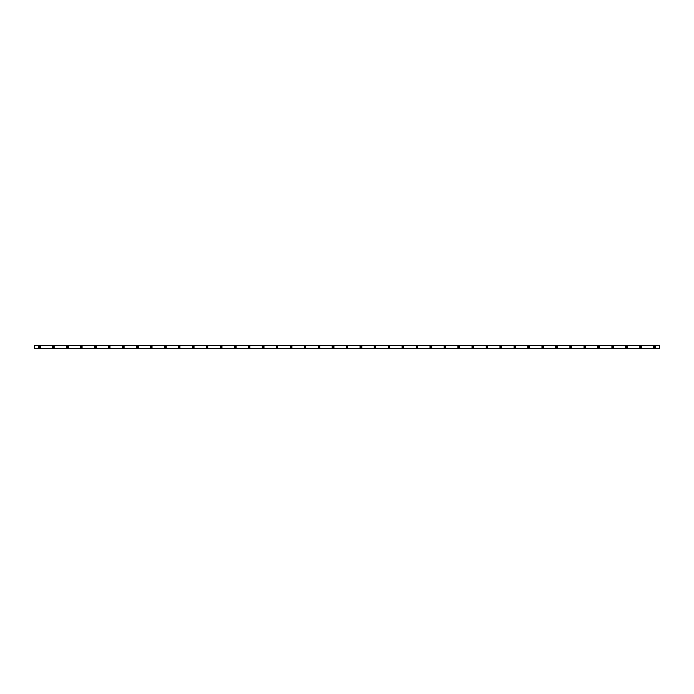 <?xml version="1.0" encoding="UTF-8"?>
<svg xmlns="http://www.w3.org/2000/svg" width="694" height="694" viewBox="0 0 694 694"><rect width="100%" height="100%" fill="white"/><g stroke="black" fill="none" stroke-linecap="round" stroke-linejoin="round"><path stroke-width="0.52" stroke-dasharray="3.47 2.6" d="M39.358 347.521A0.52 0.52 0 0 1 38.838 347A0.52 0.52 0 0 1 39.358 346.479A0.52 0.52 0 0 1 39.888 347A0.52 0.52 0 0 1 39.358 347.521M654.642 347.521A0.52 0.52 0 0 1 654.112 347A0.52 0.52 0 0 1 654.642 346.479A0.52 0.52 0 0 1 655.162 347A0.52 0.52 0 0 1 654.642 347.521M640.657 347.521A0.52 0.52 0 0 1 640.128 347A0.52 0.52 0 0 1 640.657 346.479A0.52 0.52 0 0 1 641.178 347A0.52 0.52 0 0 1 640.657 347.521M626.673 347.521A0.52 0.52 0 0 1 626.144 347A0.52 0.52 0 0 1 626.673 346.479A0.52 0.52 0 0 1 627.194 347A0.52 0.52 0 0 1 626.673 347.521M612.689 347.521A0.52 0.52 0 0 1 612.16 347A0.52 0.52 0 0 1 612.689 346.479A0.52 0.52 0 0 1 613.21 347A0.52 0.52 0 0 1 612.689 347.521M598.705 347.521A0.52 0.52 0 0 1 598.176 347A0.52 0.52 0 0 1 598.705 346.479A0.52 0.52 0 0 1 599.226 347A0.52 0.52 0 0 1 598.705 347.521M584.721 347.521A0.52 0.52 0 0 1 584.201 347A0.52 0.52 0 0 1 584.721 346.479A0.52 0.52 0 0 1 585.242 347A0.52 0.52 0 0 1 584.721 347.521M570.737 347.521A0.52 0.52 0 0 1 570.216 347A0.52 0.52 0 0 1 570.737 346.479A0.52 0.52 0 0 1 571.257 347A0.52 0.52 0 0 1 570.737 347.521M556.753 347.521A0.52 0.52 0 0 1 556.232 347A0.52 0.52 0 0 1 556.753 346.479A0.52 0.52 0 0 1 557.282 347A0.52 0.52 0 0 1 556.753 347.521M542.769 347.521A0.52 0.52 0 0 1 542.248 347A0.52 0.52 0 0 1 542.769 346.479A0.52 0.52 0 0 1 543.298 347A0.52 0.52 0 0 1 542.769 347.521M528.785 347.521A0.52 0.52 0 0 1 528.264 347A0.52 0.52 0 0 1 528.785 346.479A0.52 0.52 0 0 1 529.314 347A0.52 0.52 0 0 1 528.785 347.521M514.801 347.521A0.52 0.52 0 0 1 514.28 347A0.52 0.52 0 0 1 514.801 346.479A0.52 0.52 0 0 1 515.33 347A0.52 0.52 0 0 1 514.801 347.521M500.816 347.521A0.52 0.52 0 0 1 500.296 347A0.52 0.52 0 0 1 500.816 346.479A0.52 0.52 0 0 1 501.346 347A0.52 0.52 0 0 1 500.816 347.521M486.832 347.521A0.52 0.52 0 0 1 486.312 347A0.52 0.52 0 0 1 486.832 346.479A0.52 0.52 0 0 1 487.361 347A0.52 0.52 0 0 1 486.832 347.521M472.848 347.521A0.52 0.52 0 0 1 472.328 347A0.52 0.52 0 0 1 472.848 346.479A0.52 0.52 0 0 1 473.377 347A0.52 0.52 0 0 1 472.848 347.521M458.873 347.521A0.52 0.52 0 0 1 458.344 347A0.52 0.52 0 0 1 458.873 346.479A0.52 0.52 0 0 1 459.393 347A0.52 0.52 0 0 1 458.873 347.521M444.889 347.521A0.52 0.52 0 0 1 444.36 347A0.52 0.52 0 0 1 444.889 346.479A0.52 0.52 0 0 1 445.409 347A0.52 0.52 0 0 1 444.889 347.521M430.905 347.521A0.52 0.52 0 0 1 430.375 347A0.52 0.52 0 0 1 430.905 346.479A0.52 0.52 0 0 1 431.425 347A0.52 0.52 0 0 1 430.905 347.521M416.921 347.521A0.52 0.52 0 0 1 416.391 347A0.52 0.52 0 0 1 416.921 346.479A0.52 0.52 0 0 1 417.441 347A0.52 0.52 0 0 1 416.921 347.521M402.936 347.521A0.52 0.52 0 0 1 402.407 347A0.52 0.52 0 0 1 402.936 346.479A0.52 0.52 0 0 1 403.457 347A0.52 0.52 0 0 1 402.936 347.521M388.952 347.521A0.52 0.52 0 0 1 388.423 347A0.52 0.52 0 0 1 388.952 346.479A0.52 0.52 0 0 1 389.473 347A0.52 0.52 0 0 1 388.952 347.521M374.968 347.521A0.52 0.52 0 0 1 374.439 347A0.52 0.52 0 0 1 374.968 346.479A0.52 0.52 0 0 1 375.489 347A0.52 0.52 0 0 1 374.968 347.521M360.984 347.521A0.52 0.52 0 0 1 360.455 347A0.52 0.52 0 0 1 360.984 346.479A0.52 0.52 0 0 1 361.505 347A0.52 0.52 0 0 1 360.984 347.521M347 347.521A0.52 0.52 0 0 1 346.479 347A0.52 0.52 0 0 1 347 346.479A0.52 0.52 0 0 1 347.521 347A0.52 0.52 0 0 1 347 347.521M333.016 347.521A0.52 0.52 0 0 1 332.495 347A0.52 0.52 0 0 1 333.016 346.479A0.52 0.52 0 0 1 333.545 347A0.52 0.52 0 0 1 333.016 347.521M319.032 347.521A0.52 0.52 0 0 1 318.511 347A0.52 0.52 0 0 1 319.032 346.479A0.52 0.52 0 0 1 319.561 347A0.52 0.52 0 0 1 319.032 347.521M305.048 347.521A0.52 0.52 0 0 1 304.527 347A0.52 0.52 0 0 1 305.048 346.479A0.52 0.52 0 0 1 305.577 347A0.52 0.52 0 0 1 305.048 347.521M291.064 347.521A0.52 0.52 0 0 1 290.543 347A0.52 0.52 0 0 1 291.064 346.479A0.52 0.52 0 0 1 291.593 347A0.52 0.52 0 0 1 291.064 347.521M277.079 347.521A0.52 0.52 0 0 1 276.559 347A0.52 0.52 0 0 1 277.079 346.479A0.52 0.52 0 0 1 277.609 347A0.52 0.52 0 0 1 277.079 347.521M263.095 347.521A0.52 0.52 0 0 1 262.575 347A0.52 0.52 0 0 1 263.095 346.479A0.52 0.52 0 0 1 263.625 347A0.52 0.52 0 0 1 263.095 347.521M249.111 347.521A0.52 0.52 0 0 1 248.591 347A0.52 0.52 0 0 1 249.111 346.479A0.52 0.52 0 0 1 249.64 347A0.52 0.52 0 0 1 249.111 347.521M235.127 347.521A0.52 0.52 0 0 1 234.607 347A0.52 0.52 0 0 1 235.127 346.479A0.52 0.52 0 0 1 235.656 347A0.52 0.52 0 0 1 235.127 347.521M221.152 347.521A0.52 0.52 0 0 1 220.623 347A0.52 0.52 0 0 1 221.152 346.479A0.52 0.52 0 0 1 221.672 347A0.52 0.52 0 0 1 221.152 347.521M207.168 347.521A0.52 0.52 0 0 1 206.638 347A0.52 0.52 0 0 1 207.168 346.479A0.52 0.52 0 0 1 207.688 347A0.52 0.52 0 0 1 207.168 347.521M193.184 347.521A0.52 0.52 0 0 1 192.654 347A0.52 0.52 0 0 1 193.184 346.479A0.52 0.52 0 0 1 193.704 347A0.52 0.52 0 0 1 193.184 347.521M179.199 347.521A0.52 0.52 0 0 1 178.67 347A0.52 0.52 0 0 1 179.199 346.479A0.52 0.52 0 0 1 179.72 347A0.52 0.52 0 0 1 179.199 347.521M165.215 347.521A0.52 0.52 0 0 1 164.686 347A0.52 0.52 0 0 1 165.215 346.479A0.52 0.52 0 0 1 165.736 347A0.52 0.52 0 0 1 165.215 347.521M151.231 347.521A0.52 0.52 0 0 1 150.702 347A0.52 0.52 0 0 1 151.231 346.479A0.52 0.52 0 0 1 151.752 347A0.52 0.52 0 0 1 151.231 347.521M137.247 347.521A0.52 0.52 0 0 1 136.718 347A0.52 0.52 0 0 1 137.247 346.479A0.52 0.52 0 0 1 137.768 347A0.52 0.52 0 0 1 137.247 347.521M123.263 347.521A0.52 0.52 0 0 1 122.743 347A0.52 0.52 0 0 1 123.263 346.479A0.52 0.52 0 0 1 123.784 347A0.52 0.52 0 0 1 123.263 347.521M109.279 347.521A0.52 0.52 0 0 1 108.758 347A0.52 0.52 0 0 1 109.279 346.479A0.52 0.52 0 0 1 109.799 347A0.52 0.52 0 0 1 109.279 347.521M95.295 347.521A0.52 0.52 0 0 1 94.774 347A0.52 0.52 0 0 1 95.295 346.479A0.52 0.52 0 0 1 95.824 347A0.52 0.52 0 0 1 95.295 347.521M81.311 347.521A0.52 0.52 0 0 1 80.79 347A0.52 0.52 0 0 1 81.311 346.479A0.52 0.52 0 0 1 81.84 347A0.52 0.52 0 0 1 81.311 347.521M67.327 347.521A0.52 0.52 0 0 1 66.806 347A0.52 0.52 0 0 1 67.327 346.479A0.52 0.52 0 0 1 67.856 347A0.52 0.52 0 0 1 67.327 347.521M53.343 347.521A0.52 0.52 0 0 1 52.822 347A0.52 0.52 0 0 1 53.343 346.479A0.52 0.52 0 0 1 53.872 347A0.52 0.52 0 0 1 53.343 347.521M39.358 346.124A0.876 0.876 0 0 0 38.491 347A0.876 0.876 0 0 0 39.358 347.876A0.876 0.876 0 0 0 40.235 347A0.876 0.876 0 0 0 39.358 346.124M654.642 346.124A0.876 0.876 0 0 0 653.765 347A0.876 0.876 0 0 0 654.642 347.876A0.876 0.876 0 0 0 655.509 347A0.876 0.876 0 0 0 654.642 346.124M640.657 346.124A0.876 0.876 0 0 0 639.781 347A0.876 0.876 0 0 0 640.657 347.876A0.876 0.876 0 0 0 641.525 347A0.876 0.876 0 0 0 640.657 346.124M626.673 346.124A0.876 0.876 0 0 0 625.797 347A0.876 0.876 0 0 0 626.673 347.876A0.876 0.876 0 0 0 627.549 347A0.876 0.876 0 0 0 626.673 346.124M612.689 346.124A0.876 0.876 0 0 0 611.813 347A0.876 0.876 0 0 0 612.689 347.876A0.876 0.876 0 0 0 613.565 347A0.876 0.876 0 0 0 612.689 346.124M598.705 346.124A0.876 0.876 0 0 0 597.829 347A0.876 0.876 0 0 0 598.705 347.876A0.876 0.876 0 0 0 599.581 347A0.876 0.876 0 0 0 598.705 346.124M584.721 346.124A0.876 0.876 0 0 0 583.845 347A0.876 0.876 0 0 0 584.721 347.876A0.876 0.876 0 0 0 585.597 347A0.876 0.876 0 0 0 584.721 346.124M570.737 346.124A0.876 0.876 0 0 0 569.861 347A0.876 0.876 0 0 0 570.737 347.876A0.876 0.876 0 0 0 571.613 347A0.876 0.876 0 0 0 570.737 346.124M556.753 346.124A0.876 0.876 0 0 0 555.877 347A0.876 0.876 0 0 0 556.753 347.876A0.876 0.876 0 0 0 557.629 347A0.876 0.876 0 0 0 556.753 346.124M542.769 346.124A0.876 0.876 0 0 0 541.893 347A0.876 0.876 0 0 0 542.769 347.876A0.876 0.876 0 0 0 543.645 347A0.876 0.876 0 0 0 542.769 346.124M528.785 346.124A0.876 0.876 0 0 0 527.908 347A0.876 0.876 0 0 0 528.785 347.876A0.876 0.876 0 0 0 529.661 347A0.876 0.876 0 0 0 528.785 346.124M514.801 346.124A0.876 0.876 0 0 0 513.933 347A0.876 0.876 0 0 0 514.801 347.876A0.876 0.876 0 0 0 515.677 347A0.876 0.876 0 0 0 514.801 346.124M500.816 346.124A0.876 0.876 0 0 0 499.949 347A0.876 0.876 0 0 0 500.816 347.876A0.876 0.876 0 0 0 501.693 347A0.876 0.876 0 0 0 500.816 346.124M486.832 346.124A0.876 0.876 0 0 0 485.965 347A0.876 0.876 0 0 0 486.832 347.876A0.876 0.876 0 0 0 487.709 347A0.876 0.876 0 0 0 486.832 346.124M472.848 346.124A0.876 0.876 0 0 0 471.981 347A0.876 0.876 0 0 0 472.848 347.876A0.876 0.876 0 0 0 473.724 347A0.876 0.876 0 0 0 472.848 346.124M458.873 346.124A0.876 0.876 0 0 0 457.997 347A0.876 0.876 0 0 0 458.873 347.876A0.876 0.876 0 0 0 459.74 347A0.876 0.876 0 0 0 458.873 346.124M444.889 346.124A0.876 0.876 0 0 0 444.013 347A0.876 0.876 0 0 0 444.889 347.876A0.876 0.876 0 0 0 445.756 347A0.876 0.876 0 0 0 444.889 346.124M430.905 346.124A0.876 0.876 0 0 0 430.028 347A0.876 0.876 0 0 0 430.905 347.876A0.876 0.876 0 0 0 431.772 347A0.876 0.876 0 0 0 430.905 346.124M416.921 346.124A0.876 0.876 0 0 0 416.044 347A0.876 0.876 0 0 0 416.921 347.876A0.876 0.876 0 0 0 417.788 347A0.876 0.876 0 0 0 416.921 346.124M402.936 346.124A0.876 0.876 0 0 0 402.06 347A0.876 0.876 0 0 0 402.936 347.876A0.876 0.876 0 0 0 403.813 347A0.876 0.876 0 0 0 402.936 346.124M388.952 346.124A0.876 0.876 0 0 0 388.076 347A0.876 0.876 0 0 0 388.952 347.876A0.876 0.876 0 0 0 389.828 347A0.876 0.876 0 0 0 388.952 346.124M374.968 346.124A0.876 0.876 0 0 0 374.092 347A0.876 0.876 0 0 0 374.968 347.876A0.876 0.876 0 0 0 375.844 347A0.876 0.876 0 0 0 374.968 346.124M360.984 346.124A0.876 0.876 0 0 0 360.108 347A0.876 0.876 0 0 0 360.984 347.876A0.876 0.876 0 0 0 361.86 347A0.876 0.876 0 0 0 360.984 346.124M347 346.124A0.876 0.876 0 0 0 346.124 347A0.876 0.876 0 0 0 347 347.876A0.876 0.876 0 0 0 347.876 347A0.876 0.876 0 0 0 347 346.124M333.016 346.124A0.876 0.876 0 0 0 332.14 347A0.876 0.876 0 0 0 333.016 347.876A0.876 0.876 0 0 0 333.892 347A0.876 0.876 0 0 0 333.016 346.124M319.032 346.124A0.876 0.876 0 0 0 318.156 347A0.876 0.876 0 0 0 319.032 347.876A0.876 0.876 0 0 0 319.908 347A0.876 0.876 0 0 0 319.032 346.124M305.048 346.124A0.876 0.876 0 0 0 304.172 347A0.876 0.876 0 0 0 305.048 347.876A0.876 0.876 0 0 0 305.924 347A0.876 0.876 0 0 0 305.048 346.124M291.064 346.124A0.876 0.876 0 0 0 290.187 347A0.876 0.876 0 0 0 291.064 347.876A0.876 0.876 0 0 0 291.94 347A0.876 0.876 0 0 0 291.064 346.124M277.079 346.124A0.876 0.876 0 0 0 276.212 347A0.876 0.876 0 0 0 277.079 347.876A0.876 0.876 0 0 0 277.956 347A0.876 0.876 0 0 0 277.079 346.124M263.095 346.124A0.876 0.876 0 0 0 262.228 347A0.876 0.876 0 0 0 263.095 347.876A0.876 0.876 0 0 0 263.972 347A0.876 0.876 0 0 0 263.095 346.124M249.111 346.124A0.876 0.876 0 0 0 248.244 347A0.876 0.876 0 0 0 249.111 347.876A0.876 0.876 0 0 0 249.987 347A0.876 0.876 0 0 0 249.111 346.124M235.127 346.124A0.876 0.876 0 0 0 234.26 347A0.876 0.876 0 0 0 235.127 347.876A0.876 0.876 0 0 0 236.003 347A0.876 0.876 0 0 0 235.127 346.124M221.152 346.124A0.876 0.876 0 0 0 220.276 347A0.876 0.876 0 0 0 221.152 347.876A0.876 0.876 0 0 0 222.019 347A0.876 0.876 0 0 0 221.152 346.124M207.168 346.124A0.876 0.876 0 0 0 206.292 347A0.876 0.876 0 0 0 207.168 347.876A0.876 0.876 0 0 0 208.035 347A0.876 0.876 0 0 0 207.168 346.124M193.184 346.124A0.876 0.876 0 0 0 192.307 347A0.876 0.876 0 0 0 193.184 347.876A0.876 0.876 0 0 0 194.051 347A0.876 0.876 0 0 0 193.184 346.124M179.199 346.124A0.876 0.876 0 0 0 178.323 347A0.876 0.876 0 0 0 179.199 347.876A0.876 0.876 0 0 0 180.067 347A0.876 0.876 0 0 0 179.199 346.124M165.215 346.124A0.876 0.876 0 0 0 164.339 347A0.876 0.876 0 0 0 165.215 347.876A0.876 0.876 0 0 0 166.092 347A0.876 0.876 0 0 0 165.215 346.124M151.231 346.124A0.876 0.876 0 0 0 150.355 347A0.876 0.876 0 0 0 151.231 347.876A0.876 0.876 0 0 0 152.107 347A0.876 0.876 0 0 0 151.231 346.124M137.247 346.124A0.876 0.876 0 0 0 136.371 347A0.876 0.876 0 0 0 137.247 347.876A0.876 0.876 0 0 0 138.123 347A0.876 0.876 0 0 0 137.247 346.124M123.263 346.124A0.876 0.876 0 0 0 122.387 347A0.876 0.876 0 0 0 123.263 347.876A0.876 0.876 0 0 0 124.139 347A0.876 0.876 0 0 0 123.263 346.124M109.279 346.124A0.876 0.876 0 0 0 108.403 347A0.876 0.876 0 0 0 109.279 347.876A0.876 0.876 0 0 0 110.155 347A0.876 0.876 0 0 0 109.279 346.124M95.295 346.124A0.876 0.876 0 0 0 94.419 347A0.876 0.876 0 0 0 95.295 347.876A0.876 0.876 0 0 0 96.171 347A0.876 0.876 0 0 0 95.295 346.124M81.311 346.124A0.876 0.876 0 0 0 80.435 347A0.876 0.876 0 0 0 81.311 347.876A0.876 0.876 0 0 0 82.187 347A0.876 0.876 0 0 0 81.311 346.124M67.327 346.124A0.876 0.876 0 0 0 66.451 347A0.876 0.876 0 0 0 67.327 347.876A0.876 0.876 0 0 0 68.203 347A0.876 0.876 0 0 0 67.327 346.124M53.343 346.124A0.876 0.876 0 0 0 52.475 347A0.876 0.876 0 0 0 53.343 347.876A0.876 0.876 0 0 0 54.219 347A0.876 0.876 0 0 0 53.343 346.124M659.3 345.308L34.7 345.36M659.3 345.421L34.7 345.421L34.7 348.579L659.3 348.579L659.3 345.395M34.7 348.64L659.3 348.579M34.7 348.692L659.3 348.726L34.7 348.579M34.7 348.353L659.3 348.336L34.7 348.353M659.3 345.36L34.7 345.308M34.7 345.699L659.3 345.716L34.7 345.699M659.3 348.605L34.7 348.605M34.7 348.301L659.3 348.301L34.7 348.301"/><path stroke-width="1.04" d="M39.358 347.521A0.52 0.52 0 0 1 38.838 347A0.52 0.52 0 0 1 39.358 346.479A0.52 0.52 0 0 1 39.888 347A0.52 0.52 0 0 1 39.358 347.521M654.642 347.521A0.52 0.52 0 0 1 654.112 347A0.52 0.52 0 0 1 654.642 346.479A0.52 0.52 0 0 1 655.162 347A0.52 0.52 0 0 1 654.642 347.521M640.657 347.521A0.52 0.52 0 0 1 640.128 347A0.52 0.52 0 0 1 640.657 346.479A0.52 0.52 0 0 1 641.178 347A0.52 0.52 0 0 1 640.657 347.521M626.673 347.521A0.52 0.52 0 0 1 626.144 347A0.52 0.52 0 0 1 626.673 346.479A0.52 0.52 0 0 1 627.194 347A0.52 0.52 0 0 1 626.673 347.521M612.689 347.521A0.52 0.52 0 0 1 612.16 347A0.52 0.52 0 0 1 612.689 346.479A0.52 0.52 0 0 1 613.21 347A0.52 0.52 0 0 1 612.689 347.521M598.705 347.521A0.52 0.52 0 0 1 598.176 347A0.52 0.52 0 0 1 598.705 346.479A0.52 0.52 0 0 1 599.226 347A0.52 0.52 0 0 1 598.705 347.521M584.721 347.521A0.52 0.52 0 0 1 584.201 347A0.52 0.52 0 0 1 584.721 346.479A0.52 0.52 0 0 1 585.242 347A0.52 0.52 0 0 1 584.721 347.521M570.737 347.521A0.52 0.52 0 0 1 570.216 347A0.52 0.52 0 0 1 570.737 346.479A0.52 0.52 0 0 1 571.257 347A0.52 0.52 0 0 1 570.737 347.521M556.753 347.521A0.52 0.52 0 0 1 556.232 347A0.52 0.52 0 0 1 556.753 346.479A0.52 0.52 0 0 1 557.282 347A0.52 0.52 0 0 1 556.753 347.521M542.769 347.521A0.52 0.52 0 0 1 542.248 347A0.52 0.52 0 0 1 542.769 346.479A0.52 0.52 0 0 1 543.298 347A0.52 0.52 0 0 1 542.769 347.521M528.785 347.521A0.52 0.52 0 0 1 528.264 347A0.52 0.52 0 0 1 528.785 346.479A0.52 0.52 0 0 1 529.314 347A0.52 0.52 0 0 1 528.785 347.521M514.801 347.521A0.52 0.52 0 0 1 514.28 347A0.52 0.52 0 0 1 514.801 346.479A0.52 0.52 0 0 1 515.33 347A0.52 0.52 0 0 1 514.801 347.521M500.816 347.521A0.52 0.52 0 0 1 500.296 347A0.52 0.52 0 0 1 500.816 346.479A0.52 0.52 0 0 1 501.346 347A0.52 0.52 0 0 1 500.816 347.521M486.832 347.521A0.52 0.52 0 0 1 486.312 347A0.52 0.52 0 0 1 486.832 346.479A0.52 0.52 0 0 1 487.361 347A0.52 0.52 0 0 1 486.832 347.521M472.848 347.521A0.52 0.52 0 0 1 472.328 347A0.52 0.52 0 0 1 472.848 346.479A0.52 0.52 0 0 1 473.377 347A0.52 0.52 0 0 1 472.848 347.521M458.873 347.521A0.52 0.52 0 0 1 458.344 347A0.52 0.52 0 0 1 458.873 346.479A0.52 0.52 0 0 1 459.393 347A0.52 0.52 0 0 1 458.873 347.521M444.889 347.521A0.52 0.52 0 0 1 444.36 347A0.52 0.52 0 0 1 444.889 346.479A0.52 0.52 0 0 1 445.409 347A0.52 0.52 0 0 1 444.889 347.521M430.905 347.521A0.52 0.52 0 0 1 430.375 347A0.52 0.52 0 0 1 430.905 346.479A0.52 0.52 0 0 1 431.425 347A0.52 0.52 0 0 1 430.905 347.521M416.921 347.521A0.52 0.52 0 0 1 416.391 347A0.52 0.52 0 0 1 416.921 346.479A0.52 0.52 0 0 1 417.441 347A0.52 0.52 0 0 1 416.921 347.521M402.936 347.521A0.52 0.52 0 0 1 402.407 347A0.52 0.52 0 0 1 402.936 346.479A0.52 0.52 0 0 1 403.457 347A0.52 0.52 0 0 1 402.936 347.521M388.952 347.521A0.52 0.52 0 0 1 388.423 347A0.52 0.52 0 0 1 388.952 346.479A0.52 0.52 0 0 1 389.473 347A0.52 0.52 0 0 1 388.952 347.521M374.968 347.521A0.52 0.52 0 0 1 374.439 347A0.52 0.52 0 0 1 374.968 346.479A0.52 0.52 0 0 1 375.489 347A0.52 0.52 0 0 1 374.968 347.521M360.984 347.521A0.52 0.52 0 0 1 360.455 347A0.52 0.52 0 0 1 360.984 346.479A0.52 0.52 0 0 1 361.505 347A0.52 0.52 0 0 1 360.984 347.521M347 347.521A0.52 0.52 0 0 1 346.479 347A0.52 0.52 0 0 1 347 346.479A0.52 0.52 0 0 1 347.521 347A0.52 0.52 0 0 1 347 347.521M333.016 347.521A0.52 0.52 0 0 1 332.495 347A0.52 0.52 0 0 1 333.016 346.479A0.52 0.52 0 0 1 333.545 347A0.52 0.52 0 0 1 333.016 347.521M319.032 347.521A0.52 0.52 0 0 1 318.511 347A0.52 0.52 0 0 1 319.032 346.479A0.52 0.52 0 0 1 319.561 347A0.52 0.52 0 0 1 319.032 347.521M305.048 347.521A0.52 0.52 0 0 1 304.527 347A0.52 0.52 0 0 1 305.048 346.479A0.52 0.52 0 0 1 305.577 347A0.52 0.52 0 0 1 305.048 347.521M291.064 347.521A0.52 0.52 0 0 1 290.543 347A0.52 0.52 0 0 1 291.064 346.479A0.52 0.52 0 0 1 291.593 347A0.52 0.52 0 0 1 291.064 347.521M277.079 347.521A0.52 0.52 0 0 1 276.559 347A0.52 0.52 0 0 1 277.079 346.479A0.52 0.52 0 0 1 277.609 347A0.52 0.52 0 0 1 277.079 347.521M263.095 347.521A0.52 0.52 0 0 1 262.575 347A0.52 0.52 0 0 1 263.095 346.479A0.52 0.52 0 0 1 263.625 347A0.52 0.52 0 0 1 263.095 347.521M249.111 347.521A0.52 0.52 0 0 1 248.591 347A0.52 0.52 0 0 1 249.111 346.479A0.52 0.52 0 0 1 249.64 347A0.52 0.52 0 0 1 249.111 347.521M235.127 347.521A0.52 0.52 0 0 1 234.607 347A0.52 0.52 0 0 1 235.127 346.479A0.52 0.52 0 0 1 235.656 347A0.52 0.52 0 0 1 235.127 347.521M221.152 347.521A0.52 0.52 0 0 1 220.623 347A0.52 0.52 0 0 1 221.152 346.479A0.52 0.52 0 0 1 221.672 347A0.52 0.52 0 0 1 221.152 347.521M207.168 347.521A0.52 0.52 0 0 1 206.638 347A0.52 0.52 0 0 1 207.168 346.479A0.52 0.52 0 0 1 207.688 347A0.52 0.52 0 0 1 207.168 347.521M193.184 347.521A0.52 0.52 0 0 1 192.654 347A0.52 0.52 0 0 1 193.184 346.479A0.52 0.52 0 0 1 193.704 347A0.52 0.52 0 0 1 193.184 347.521M179.199 347.521A0.52 0.52 0 0 1 178.67 347A0.52 0.52 0 0 1 179.199 346.479A0.52 0.52 0 0 1 179.72 347A0.52 0.52 0 0 1 179.199 347.521M165.215 347.521A0.52 0.52 0 0 1 164.686 347A0.52 0.52 0 0 1 165.215 346.479A0.52 0.52 0 0 1 165.736 347A0.52 0.52 0 0 1 165.215 347.521M151.231 347.521A0.52 0.52 0 0 1 150.702 347A0.52 0.52 0 0 1 151.231 346.479A0.52 0.52 0 0 1 151.752 347A0.52 0.52 0 0 1 151.231 347.521M137.247 347.521A0.52 0.52 0 0 1 136.718 347A0.52 0.52 0 0 1 137.247 346.479A0.52 0.52 0 0 1 137.768 347A0.52 0.52 0 0 1 137.247 347.521M123.263 347.521A0.52 0.52 0 0 1 122.743 347A0.52 0.52 0 0 1 123.263 346.479A0.52 0.52 0 0 1 123.784 347A0.52 0.52 0 0 1 123.263 347.521M109.279 347.521A0.52 0.52 0 0 1 108.758 347A0.52 0.52 0 0 1 109.279 346.479A0.52 0.52 0 0 1 109.799 347A0.52 0.52 0 0 1 109.279 347.521M95.295 347.521A0.52 0.52 0 0 1 94.774 347A0.52 0.52 0 0 1 95.295 346.479A0.52 0.52 0 0 1 95.824 347A0.52 0.52 0 0 1 95.295 347.521M81.311 347.521A0.52 0.52 0 0 1 80.79 347A0.52 0.52 0 0 1 81.311 346.479A0.52 0.52 0 0 1 81.84 347A0.52 0.52 0 0 1 81.311 347.521M67.327 347.521A0.52 0.52 0 0 1 66.806 347A0.52 0.52 0 0 1 67.327 346.479A0.52 0.52 0 0 1 67.856 347A0.52 0.52 0 0 1 67.327 347.521M53.343 347.521A0.52 0.52 0 0 1 52.822 347A0.52 0.52 0 0 1 53.343 346.479A0.52 0.52 0 0 1 53.872 347A0.52 0.52 0 0 1 53.343 347.521M39.358 346.124A0.876 0.876 0 0 0 38.491 347A0.876 0.876 0 0 0 39.358 347.876A0.876 0.876 0 0 0 40.235 347A0.876 0.876 0 0 0 39.358 346.124M654.642 346.124A0.876 0.876 0 0 0 653.765 347A0.876 0.876 0 0 0 654.642 347.876A0.876 0.876 0 0 0 655.509 347A0.876 0.876 0 0 0 654.642 346.124M640.657 346.124A0.876 0.876 0 0 0 639.781 347A0.876 0.876 0 0 0 640.657 347.876A0.876 0.876 0 0 0 641.525 347A0.876 0.876 0 0 0 640.657 346.124M626.673 346.124A0.876 0.876 0 0 0 625.797 347A0.876 0.876 0 0 0 626.673 347.876A0.876 0.876 0 0 0 627.549 347A0.876 0.876 0 0 0 626.673 346.124M612.689 346.124A0.876 0.876 0 0 0 611.813 347A0.876 0.876 0 0 0 612.689 347.876A0.876 0.876 0 0 0 613.565 347A0.876 0.876 0 0 0 612.689 346.124M598.705 346.124A0.876 0.876 0 0 0 597.829 347A0.876 0.876 0 0 0 598.705 347.876A0.876 0.876 0 0 0 599.581 347A0.876 0.876 0 0 0 598.705 346.124M584.721 346.124A0.876 0.876 0 0 0 583.845 347A0.876 0.876 0 0 0 584.721 347.876A0.876 0.876 0 0 0 585.597 347A0.876 0.876 0 0 0 584.721 346.124M570.737 346.124A0.876 0.876 0 0 0 569.861 347A0.876 0.876 0 0 0 570.737 347.876A0.876 0.876 0 0 0 571.613 347A0.876 0.876 0 0 0 570.737 346.124M556.753 346.124A0.876 0.876 0 0 0 555.877 347A0.876 0.876 0 0 0 556.753 347.876A0.876 0.876 0 0 0 557.629 347A0.876 0.876 0 0 0 556.753 346.124M542.769 346.124A0.876 0.876 0 0 0 541.893 347A0.876 0.876 0 0 0 542.769 347.876A0.876 0.876 0 0 0 543.645 347A0.876 0.876 0 0 0 542.769 346.124M528.785 346.124A0.876 0.876 0 0 0 527.908 347A0.876 0.876 0 0 0 528.785 347.876A0.876 0.876 0 0 0 529.661 347A0.876 0.876 0 0 0 528.785 346.124M514.801 346.124A0.876 0.876 0 0 0 513.933 347A0.876 0.876 0 0 0 514.801 347.876A0.876 0.876 0 0 0 515.677 347A0.876 0.876 0 0 0 514.801 346.124M500.816 346.124A0.876 0.876 0 0 0 499.949 347A0.876 0.876 0 0 0 500.816 347.876A0.876 0.876 0 0 0 501.693 347A0.876 0.876 0 0 0 500.816 346.124M486.832 346.124A0.876 0.876 0 0 0 485.965 347A0.876 0.876 0 0 0 486.832 347.876A0.876 0.876 0 0 0 487.709 347A0.876 0.876 0 0 0 486.832 346.124M472.848 346.124A0.876 0.876 0 0 0 471.981 347A0.876 0.876 0 0 0 472.848 347.876A0.876 0.876 0 0 0 473.724 347A0.876 0.876 0 0 0 472.848 346.124M458.873 346.124A0.876 0.876 0 0 0 457.997 347A0.876 0.876 0 0 0 458.873 347.876A0.876 0.876 0 0 0 459.74 347A0.876 0.876 0 0 0 458.873 346.124M444.889 346.124A0.876 0.876 0 0 0 444.013 347A0.876 0.876 0 0 0 444.889 347.876A0.876 0.876 0 0 0 445.756 347A0.876 0.876 0 0 0 444.889 346.124M430.905 346.124A0.876 0.876 0 0 0 430.028 347A0.876 0.876 0 0 0 430.905 347.876A0.876 0.876 0 0 0 431.772 347A0.876 0.876 0 0 0 430.905 346.124M416.921 346.124A0.876 0.876 0 0 0 416.044 347A0.876 0.876 0 0 0 416.921 347.876A0.876 0.876 0 0 0 417.788 347A0.876 0.876 0 0 0 416.921 346.124M402.936 346.124A0.876 0.876 0 0 0 402.06 347A0.876 0.876 0 0 0 402.936 347.876A0.876 0.876 0 0 0 403.813 347A0.876 0.876 0 0 0 402.936 346.124M388.952 346.124A0.876 0.876 0 0 0 388.076 347A0.876 0.876 0 0 0 388.952 347.876A0.876 0.876 0 0 0 389.828 347A0.876 0.876 0 0 0 388.952 346.124M374.968 346.124A0.876 0.876 0 0 0 374.092 347A0.876 0.876 0 0 0 374.968 347.876A0.876 0.876 0 0 0 375.844 347A0.876 0.876 0 0 0 374.968 346.124M360.984 346.124A0.876 0.876 0 0 0 360.108 347A0.876 0.876 0 0 0 360.984 347.876A0.876 0.876 0 0 0 361.86 347A0.876 0.876 0 0 0 360.984 346.124M347 346.124A0.876 0.876 0 0 0 346.124 347A0.876 0.876 0 0 0 347 347.876A0.876 0.876 0 0 0 347.876 347A0.876 0.876 0 0 0 347 346.124M333.016 346.124A0.876 0.876 0 0 0 332.14 347A0.876 0.876 0 0 0 333.016 347.876A0.876 0.876 0 0 0 333.892 347A0.876 0.876 0 0 0 333.016 346.124M319.032 346.124A0.876 0.876 0 0 0 318.156 347A0.876 0.876 0 0 0 319.032 347.876A0.876 0.876 0 0 0 319.908 347A0.876 0.876 0 0 0 319.032 346.124M305.048 346.124A0.876 0.876 0 0 0 304.172 347A0.876 0.876 0 0 0 305.048 347.876A0.876 0.876 0 0 0 305.924 347A0.876 0.876 0 0 0 305.048 346.124M291.064 346.124A0.876 0.876 0 0 0 290.187 347A0.876 0.876 0 0 0 291.064 347.876A0.876 0.876 0 0 0 291.94 347A0.876 0.876 0 0 0 291.064 346.124M277.079 346.124A0.876 0.876 0 0 0 276.212 347A0.876 0.876 0 0 0 277.079 347.876A0.876 0.876 0 0 0 277.956 347A0.876 0.876 0 0 0 277.079 346.124M263.095 346.124A0.876 0.876 0 0 0 262.228 347A0.876 0.876 0 0 0 263.095 347.876A0.876 0.876 0 0 0 263.972 347A0.876 0.876 0 0 0 263.095 346.124M249.111 346.124A0.876 0.876 0 0 0 248.244 347A0.876 0.876 0 0 0 249.111 347.876A0.876 0.876 0 0 0 249.987 347A0.876 0.876 0 0 0 249.111 346.124M235.127 346.124A0.876 0.876 0 0 0 234.26 347A0.876 0.876 0 0 0 235.127 347.876A0.876 0.876 0 0 0 236.003 347A0.876 0.876 0 0 0 235.127 346.124M221.152 346.124A0.876 0.876 0 0 0 220.276 347A0.876 0.876 0 0 0 221.152 347.876A0.876 0.876 0 0 0 222.019 347A0.876 0.876 0 0 0 221.152 346.124M207.168 346.124A0.876 0.876 0 0 0 206.292 347A0.876 0.876 0 0 0 207.168 347.876A0.876 0.876 0 0 0 208.035 347A0.876 0.876 0 0 0 207.168 346.124M193.184 346.124A0.876 0.876 0 0 0 192.307 347A0.876 0.876 0 0 0 193.184 347.876A0.876 0.876 0 0 0 194.051 347A0.876 0.876 0 0 0 193.184 346.124M179.199 346.124A0.876 0.876 0 0 0 178.323 347A0.876 0.876 0 0 0 179.199 347.876A0.876 0.876 0 0 0 180.067 347A0.876 0.876 0 0 0 179.199 346.124M165.215 346.124A0.876 0.876 0 0 0 164.339 347A0.876 0.876 0 0 0 165.215 347.876A0.876 0.876 0 0 0 166.092 347A0.876 0.876 0 0 0 165.215 346.124M151.231 346.124A0.876 0.876 0 0 0 150.355 347A0.876 0.876 0 0 0 151.231 347.876A0.876 0.876 0 0 0 152.107 347A0.876 0.876 0 0 0 151.231 346.124M137.247 346.124A0.876 0.876 0 0 0 136.371 347A0.876 0.876 0 0 0 137.247 347.876A0.876 0.876 0 0 0 138.123 347A0.876 0.876 0 0 0 137.247 346.124M123.263 346.124A0.876 0.876 0 0 0 122.387 347A0.876 0.876 0 0 0 123.263 347.876A0.876 0.876 0 0 0 124.139 347A0.876 0.876 0 0 0 123.263 346.124M109.279 346.124A0.876 0.876 0 0 0 108.403 347A0.876 0.876 0 0 0 109.279 347.876A0.876 0.876 0 0 0 110.155 347A0.876 0.876 0 0 0 109.279 346.124M95.295 346.124A0.876 0.876 0 0 0 94.419 347A0.876 0.876 0 0 0 95.295 347.876A0.876 0.876 0 0 0 96.171 347A0.876 0.876 0 0 0 95.295 346.124M81.311 346.124A0.876 0.876 0 0 0 80.435 347A0.876 0.876 0 0 0 81.311 347.876A0.876 0.876 0 0 0 82.187 347A0.876 0.876 0 0 0 81.311 346.124M67.327 346.124A0.876 0.876 0 0 0 66.451 347A0.876 0.876 0 0 0 67.327 347.876A0.876 0.876 0 0 0 68.203 347A0.876 0.876 0 0 0 67.327 346.124M53.343 346.124A0.876 0.876 0 0 0 52.475 347A0.876 0.876 0 0 0 53.343 347.876A0.876 0.876 0 0 0 54.219 347A0.876 0.876 0 0 0 53.343 346.124M34.7 348.64L659.3 348.353L34.7 348.353L34.7 345.664L659.3 345.647L34.7 345.647L659.3 345.664L659.3 348.64L34.7 348.692L659.3 348.64M659.3 348.692L34.7 348.692M34.7 345.308L659.3 345.256L34.7 345.647M34.7 345.36L659.3 345.308M659.3 348.301L34.7 348.301M34.7 345.699L659.3 345.699M34.7 348.353L659.3 348.353"/></g></svg>
